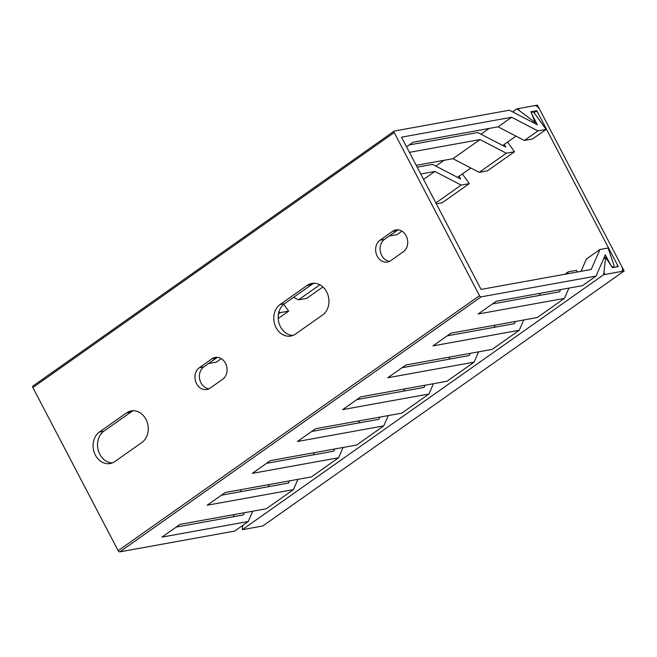 <?xml version="1.0" encoding="UTF-8"?>
<svg xmlns="http://www.w3.org/2000/svg" width="657" height="657" viewBox="0 0 657 657"><rect width="100%" height="100%" fill="white"/><g stroke="black" fill="none" stroke-linecap="round" stroke-linejoin="round"><path stroke-width="0.99" d="M546.107 129.429L537.927 130.907L511.639 117.266L498.088 126.826L524.376 140.475L532.556 138.988L546.107 129.429L534.626 113.456A2.62 1.404 54.8 0 0 531.998 112.158A2.62 1.404 54.8 0 0 532.03 114.564L537.352 124.756L509.347 110.22L394.389 131.014A1.569 0.846 54.8 0 0 394.2 131.096A1.569 0.846 54.8 0 0 394.216 132.542L479.503 295.675L118.153 550.665L32.866 387.531A1.569 0.846 54.8 0 1 32.85 386.086L394.2 131.096M581.034 271.333L586.381 259.072L599.931 249.512L591.218 269.485L481.08 289.417L401.501 137.19L511.639 117.266M599.931 249.512L608.111 248.026L613.868 265.034A2.62 1.404 -125.2 0 1 613.646 266.849A2.62 1.404 -125.2 0 1 610.657 264.976L605.335 254.793L596.055 276.071L481.096 296.874A1.569 0.846 -125.2 0 1 479.503 295.675M409.229 144.926L477.729 132.525L505.734 147.061L504.313 144.343M417.179 167.182L432.561 164.406L460.565 178.934L459.144 176.216M507.533 142.068L514.488 151.742L506.309 153.221L480.021 139.571L409.426 152.35M568.921 288.095L564.437 298.385L478.156 313.997L496.224 301.251L582.504 285.639L596.055 276.071M492.372 303.969L559.6 291.798L560.561 289.606M567.459 273.788L568.313 271.817L576.493 270.339L577.068 272.047M506.309 153.221L479.208 172.348L487.387 170.861L514.488 151.742M480.021 139.571L452.919 158.698L479.208 172.348M524.376 140.475L537.927 130.907M462.364 173.941L469.32 183.615L461.14 185.093L434.852 171.444L423.576 179.41M461.14 185.093L435.87 202.931M319.877 284.785L298.533 299.838L306.712 298.36L322.891 286.945M293.622 297.293L298.533 299.838M283.75 304.306L288.645 311.114L280.465 312.592L278.962 311.812M280.465 312.592L278.453 314.013M469.32 183.615L442.218 202.742L436.33 203.801M401.953 231.157L397.05 234.615L389.264 236.019M288.645 311.114L278.215 318.473M221.278 358.648L216.375 362.106L208.589 363.518M416.218 165.342L452.919 158.698M540.185 293.293L539.233 295.486M523.76 319.967L519.268 330.257L432.988 345.869L451.055 333.124L537.336 317.512L564.437 298.385M252.748 511.212L248.256 521.502L161.975 537.114L180.043 524.368L266.323 508.756L293.424 489.629L207.144 505.241L225.211 492.495L311.492 476.883L338.593 457.757L252.313 473.368L270.38 460.623L356.661 445.011L383.762 425.884L297.481 441.496L315.549 428.742L401.829 413.13L428.931 394.011L342.65 409.623L360.718 396.869L446.998 381.257L474.099 362.138L387.819 377.75L405.886 364.996L492.167 349.384L519.268 330.257M176.191 527.086L243.427 514.916L244.379 512.723M434.852 171.444L420.743 173.998M406.535 146.823L413.072 142.208L498.088 126.826M221.36 495.214L288.595 483.043L289.548 480.85M266.528 463.333L333.756 451.17L334.717 448.977M311.697 431.46L378.925 419.297L379.886 417.105M356.866 399.587L424.094 387.425L425.054 385.232M402.035 367.715L469.262 355.552L470.223 353.359M447.203 335.842L514.431 323.671L515.392 321.478M248.256 521.502L234.705 531.07L119.755 551.864A1.569 0.846 -125.2 0 1 118.153 550.665M478.592 351.84L474.099 362.138M433.423 383.713L428.931 394.011M388.254 415.594L383.762 425.884M343.085 447.466L338.593 457.757M297.917 479.339L293.424 489.629M568.313 271.817L564.856 274.256M495.017 325.166L494.064 327.358M449.856 357.038L448.895 359.231M404.687 388.919L403.727 391.112M359.519 420.792L358.558 422.985M314.35 452.665L313.389 454.858M269.181 484.538L268.22 486.73M234.196 514.571L233.235 516.763M114.852 461.559A17.025 13.945 79.7 0 1 110.162 463.538A17.025 13.945 79.7 0 1 94.181 452.262A17.025 13.945 79.7 0 1 99.412 432.019L126.514 412.892A17.025 13.945 79.7 0 1 131.203 410.912A17.025 13.945 79.7 0 1 147.176 422.188A17.025 13.945 79.7 0 1 141.953 442.432L114.852 461.559M210.035 388.164A11.785 9.658 79.7 0 1 206.791 389.535A11.785 9.658 79.7 0 1 195.729 381.733A11.785 9.658 79.7 0 1 199.35 367.715L211.997 358.788A11.785 9.658 79.7 0 1 215.241 357.416A11.785 9.658 79.7 0 1 226.304 365.226A11.785 9.658 79.7 0 1 222.682 379.237L210.035 388.164M295.527 334.06A17.025 13.945 79.7 0 1 290.837 336.039A17.025 13.945 79.7 0 1 274.856 324.763A17.025 13.945 79.7 0 1 280.079 304.52L307.18 285.401A17.025 13.945 79.7 0 1 311.87 283.413A17.025 13.945 79.7 0 1 327.851 294.689A17.025 13.945 79.7 0 1 322.628 314.933L295.527 334.06M390.71 260.665A11.785 9.658 79.7 0 1 387.466 262.036A11.785 9.658 79.7 0 1 376.404 254.234A11.785 9.658 79.7 0 1 380.025 240.216L392.672 231.297A11.785 9.658 79.7 0 1 395.916 229.917A11.785 9.658 79.7 0 1 406.979 237.727A11.785 9.658 79.7 0 1 403.357 251.738L390.71 260.665M112.339 462.914A17.025 13.945 79.7 0 1 98.213 450.144A17.025 13.945 79.7 0 1 103.839 431.214L130.94 412.095A17.025 13.945 79.7 0 1 133.453 410.732M208.951 388.813A11.785 9.658 79.7 0 1 199.777 379.598A11.785 9.658 79.7 0 1 203.785 366.91L216.432 357.991A11.785 9.658 79.7 0 1 217.516 357.334M293.014 335.423A17.025 13.945 79.7 0 1 278.888 322.644A17.025 13.945 79.7 0 1 284.514 303.723L311.615 284.596A17.025 13.945 79.7 0 1 314.128 283.233M389.626 261.322A11.785 9.658 79.7 0 1 380.452 252.099A11.785 9.658 79.7 0 1 384.452 239.419L397.099 230.492A11.785 9.658 79.7 0 1 398.191 229.843M516.96 108.84L535.192 122.547L530.889 111.789L536.802 110.721L618.286 266.578L612.373 267.654L605.655 257.33L603.668 274.7L624.15 270.988L537.442 105.136L516.96 108.84L512.608 111.912M489.194 128.435L480.99 134.225M444.025 160.308L435.821 166.098M535.192 122.547L534.305 123.171M515.975 136.106L502.687 145.484M470.806 167.987L457.518 177.357M241.275 491.608L240.306 489.761M603.668 274.7L242.326 529.69L242.819 525.345M242.326 529.69L262.8 525.986L624.15 270.988M605.655 257.33L603.594 258.784M536.802 110.721L533.969 112.717M535.324 110.984L530.889 111.789L534.141 119.919A1.569 0.846 -125.2 0 1 534.092 121.085A1.569 0.846 -125.2 0 1 533.024 120.913L519.695 110.893A1.569 0.846 -125.2 0 1 518.726 109.44A1.569 0.846 -125.2 0 1 519.104 108.454L534.486 105.67A5.24 2.809 -125.2 0 1 539.816 109.678L621.777 266.446A5.24 2.809 -125.2 0 1 621.193 271.53L605.811 274.306A1.569 0.846 -125.2 0 1 604.555 273.616A1.569 0.846 -125.2 0 1 603.972 272.097L605.417 259.4A1.569 0.846 -125.2 0 1 606.14 258.899A1.569 0.846 -125.2 0 1 607.298 259.852L612.373 267.654L616.808 266.849A2.62 1.404 -125.2 0 0 617.095 264.311L537.993 112.988A2.62 1.404 -125.2 0 0 535.324 110.984M481.096 296.874L119.755 551.864M394.216 132.542L32.866 387.531M103.839 431.214L99.412 432.019M130.94 412.095L126.514 412.892M203.785 366.91L199.35 367.715M216.432 357.991L211.997 358.788M284.514 303.723L280.079 304.52M311.615 284.596L307.18 285.401M384.452 239.419L380.025 240.216M397.099 230.492L392.672 231.297M531.25 112.684L531.998 112.158M613.646 266.849L612.562 267.621"/></g></svg>

